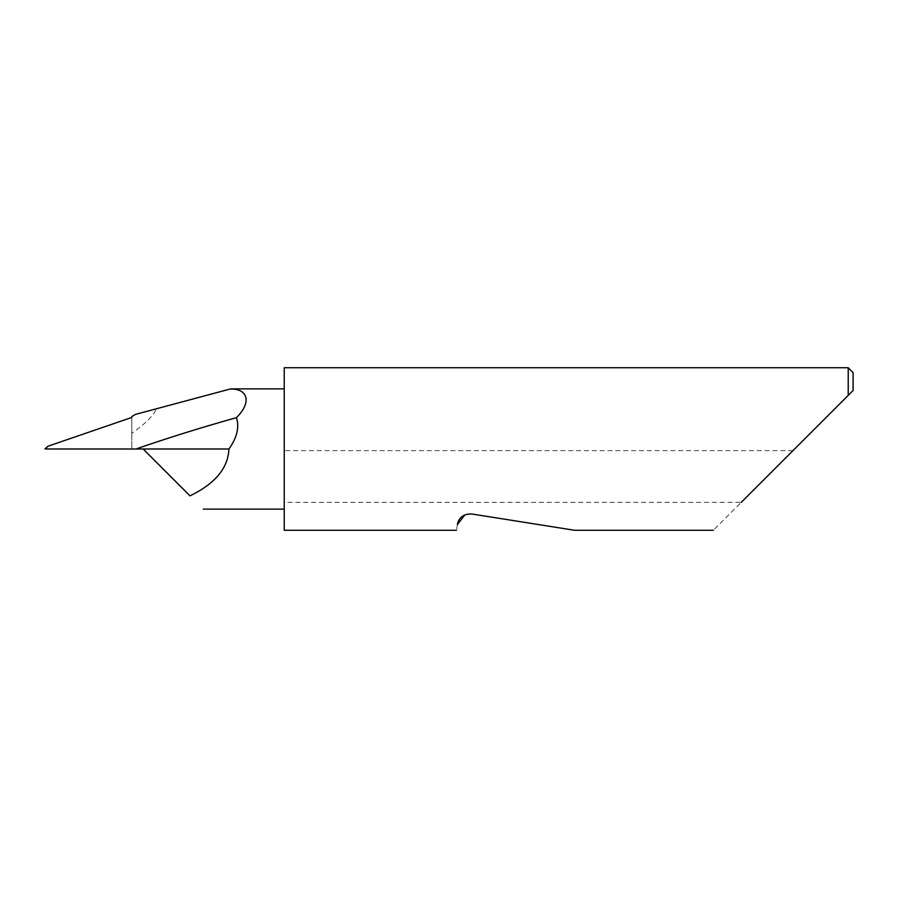 <?xml version="1.0" encoding="UTF-8"?>
<svg xmlns="http://www.w3.org/2000/svg" width="898" height="898" viewBox="0 0 898 898"><rect width="100%" height="100%" fill="white"/><g stroke="black" fill="none" stroke-linecap="round" stroke-linejoin="round"><path stroke-width="0.67" stroke-dasharray="4.49 3.37" d="M457.396 524.555C456.195 532.132 456.195 532.132 457.396 524.555M471.91 514.015L574.518 530.269L471.91 514.015L464.895 514.891M848.228 367.731L848.228 395.367L713.326 530.269M284.239 530.269L284.239 502.364L741.232 502.364M792.968 450.628L284.239 450.628L284.239 388.868L284.239 509.132L284.239 367.731M190.028 495.864L143.164 449L131.793 449L131.793 417.435M135.486 414.382L156.6 408.725C153.289 415.864 145.016 424.047 131.793 433.296L131.793 416.526M230.09 389.036L156.6 408.725M131.793 433.296L131.793 449L48.346 449L47.414 448.933L48.11 446.171M46.213 449L47.414 448.933M48.346 449L47.01 449M853.1 390.484L853.1 372.614M284.239 450.628L284.239 502.364"/><path stroke-width="1.35" d="M464.895 514.891L457.396 524.555C456.195 532.132 456.195 532.132 457.396 524.555C457.699 521.805 460.551 513.308 471.91 514.015L574.518 530.269L471.91 514.015M741.232 502.364L848.228 395.367L848.228 367.731L284.239 367.731L284.239 530.269L456.498 530.269M190.028 495.864C215.194 483.618 228.159 467.993 228.911 449C237.005 437.73 239.519 427.28 236.455 417.637C200.546 427.729 167.073 438.19 136.013 449L143.164 449L190.028 495.864M236.455 417.637C252.226 402.046 247.691 388.407 230.09 389.036L135.486 414.382L131.793 416.526L131.793 417.435L48.11 446.171L46.808 447.249L46.213 449L47.01 449M46.213 449L136.013 449M853.1 390.484L848.228 395.367L853.1 390.484L853.1 372.614L848.228 367.731M143.164 449L228.911 449M713.326 530.269L574.518 530.269M284.239 509.132L203.307 509.132M46.674 447.372L44.9 449M284.239 388.868L230.73 388.868"/></g></svg>
